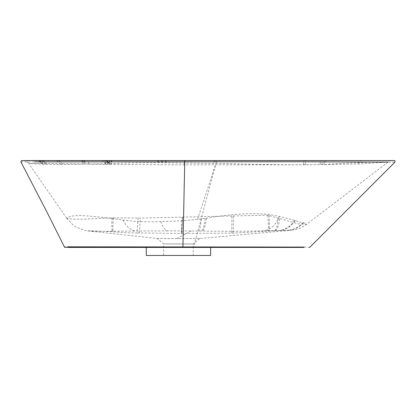 <?xml version="1.0" encoding="UTF-8"?>
<svg xmlns="http://www.w3.org/2000/svg" width="416" height="416" viewBox="0 0 416 416"><rect width="100%" height="100%" fill="white"/><g stroke="black" fill="none" stroke-linecap="round" stroke-linejoin="round"><path stroke-width="0.31" stroke-dasharray="2.08 1.56" d="M146.286 255.471L210.652 255.471M178.469 247.421L210.652 247.421L178.469 247.421M192.832 255.471L163.665 255.471L192.832 255.471M164.107 243.948L193.274 243.948L164.107 243.948M199.077 238.545L157.862 238.545L199.711 238.545L291.642 230.162L275.085 230.698L232.981 233.106L181.948 233.459L139.386 232.97L140.426 218.062L113.23 217.818L80.444 219.242L70.673 219.055L66.706 218.218L70.902 216.117L79.872 215.467L84.807 215.774C95.815 216.549 107.515 217.823 119.902 219.591L123.911 220.158C133.011 221.369 142.61 221.91 152.719 221.78L163.082 221.52C174.054 221.317 185.546 220.589 197.558 219.346L207.802 218.015C231.556 213.881 252.314 212.732 270.062 214.573L279.422 216.455L292.989 219.856L299.26 221.936L303.68 222.726L306.649 224.307L298.303 223.86L267.862 215.176L140.426 218.062M157.862 238.545L157.227 238.545L163.665 243.948L163.665 255.471M114.967 247.421L68.624 247.421M210.652 247.421L117.026 247.421M303.722 247.421L275.517 247.421M20.909 161.949L329.113 161.803L394.919 162.178M309.941 247.14L64.204 246.875M307.549 160.529L113.641 160.529M340.366 160.529L374.338 160.529M232.591 160.529L184.772 160.529L216.336 160.529L216.726 161.996M322.145 164.58L322.088 160.529L323.95 160.529L324.007 164.544L305.464 164.778L184.267 164.845L110.994 164.497L43.846 163.337L28.72 163.514C27.279 161.59 25.355 160.597 22.942 160.529L104.562 160.529C106.558 160.607 108.139 161.652 109.299 163.67L109.819 163.639C122.06 162.989 138.377 162.672 158.777 162.687L228.992 163.623C259.319 164.637 290.269 164.96 321.849 164.601L359.632 163.977L388.232 161.98C389.974 160.914 391.404 160.43 392.527 160.529L342.311 160.529M114.837 160.529L163.566 160.529M305.464 164.778L305.427 160.529L70.231 160.529M81.385 160.529L29.479 160.529M26.577 160.529L102.924 160.529C104.983 160.607 106.605 161.684 107.78 163.748L109.299 163.67M157.737 160.529L165.521 160.529M358.431 164.013C359.242 161.782 360.402 160.623 361.915 160.529L385.377 160.529M329.748 160.529L326.019 160.529M322.088 160.529L320.232 160.529L320.289 164.611M381.082 162.422C402.641 161.684 373.833 161.439 332.717 163.904L324.964 164.502L324.943 160.529M66.706 218.218L28.72 163.514L43.274 164.289L59.004 164.445L107.78 163.748M109.148 164.46L109.403 161.819M324.964 164.502L324.007 164.544M231.821 216.148A28.964 1.331 88.1 0 1 231.442 233.111M233.308 216.138C233.449 225.196 233.34 230.849 232.981 233.106M267.862 215.176C268.419 224.593 268.549 229.928 268.252 231.176M269.022 215.379C269.48 224.619 269.495 229.866 269.058 231.114M278.231 218.228C277.56 225.571 276.276 229.741 274.383 230.745M279.599 218.774C278.71 225.748 277.202 229.72 275.085 230.698M303.68 222.726C299.426 227.105 294.424 229.627 288.673 230.277L288.241 230.298C293.992 229.632 298.99 227.084 303.222 222.648M295.272 220.542C291.278 226.304 286.244 229.616 280.181 230.469L288.241 230.298M294.72 220.366C290.727 226.236 285.683 229.611 279.578 230.485L280.181 230.469M279.422 216.455C275.912 224.801 270.733 229.59 263.89 230.823L279.578 230.485M206.513 218.208C205.478 225.545 204.121 229.83 202.441 231.062L203.44 231.072C222.56 231.374 239.959 231.348 255.653 231.01L263.89 230.823M205.234 218.4C204.266 225.597 203.018 229.814 201.49 231.046L202.441 231.062M160.774 221.593C162.573 226.751 164.783 229.845 167.393 230.88L201.49 231.046M122.902 220.012C126.058 226.143 130.109 229.814 135.054 231.031L167.393 230.88M111.982 217.87C111.712 225.763 111.852 230.407 112.403 231.79C94.193 230.677 81.728 230.729 90.204 231.036L101.478 231.348L135.054 231.031M66.7 218.218L73.247 225.15L76.066 227.042L85.368 230.537L90.204 231.036M113.23 217.818C112.83 225.758 112.798 230.433 113.142 231.842L112.403 231.79M138.06 218.124L136.932 232.96L128.154 232.814L113.142 231.842M139.386 232.97L136.932 232.96M216.356 161.996L193.664 246.906M193.586 246.906L193.632 247.421L145.408 247.421M184.74 160.529L184.267 164.845L184.449 161.772M303.618 164.788L303.586 160.529M215.992 160.529C214.952 160.576 214.1 161.465 213.434 163.197M166.114 162.692L165.989 161.782M162.432 162.687L162.261 161.782M158.777 162.687L158.558 161.788M109.819 163.639C108.664 161.637 107.104 160.602 105.134 160.529M108.789 163.701C107.619 161.663 106.023 160.607 103.995 160.529M105.669 163.795C104.494 161.699 102.872 160.612 100.792 160.529M62.343 164.424C61.24 161.944 59.561 160.649 57.304 160.529L55.084 160.529C57.34 160.649 59.02 161.949 60.117 164.434M46.67 164.367C45.568 161.923 43.898 160.644 41.673 160.529M45.219 164.341C44.112 161.912 42.453 160.644 40.232 160.529M43.274 164.289C42.151 161.892 40.477 160.638 38.251 160.529M42.422 164.258C41.283 161.881 39.588 160.638 37.341 160.529L36.254 160.529C38.522 160.633 40.238 161.866 41.397 164.216M83.2 163.784L82.779 161.902M85.015 163.816L84.635 161.897M88.676 163.883C88.447 161.736 88.119 160.618 87.698 160.529M105.388 164.325L105.778 160.529M107.146 164.388L107.338 161.829M110.994 164.497L111.27 161.819M197.558 219.346L215.998 163.254M181.948 233.459L182.588 217.194C182.224 225.191 181.776 230.61 181.251 233.454L181.901 217.209M201.313 218.91C200.626 225.784 199.758 229.819 198.713 231.01M176.878 238.545L191.324 230.942M232.882 160.529L269.771 160.529M32.562 160.529L22.547 160.529M22.433 160.529L21.762 160.529M65.073 247.421L91.078 247.421M94.676 247.421L96.429 247.421M107.9 247.421L119.896 247.421M370.677 160.529L392.527 160.529M199.711 238.545L193.274 243.948L193.274 255.471M291.642 230.162L293.587 229.918C298.423 229.128 302.775 227.256 306.649 224.307L388.232 161.98M87.703 230.885L157.227 238.545"/><path stroke-width="0.62" d="M275.517 247.421L210.652 247.421L210.652 255.471L146.286 255.471L146.286 247.421M68.624 247.421L303.722 247.421M114.967 247.421L116.958 247.421M387.436 162.105L301.834 161.782L34.564 161.855M67.564 246.818L304.392 247.073M386.771 160.529L35.303 160.529M305.427 160.529L326.019 160.529M163.566 160.529L184.777 160.529L184.449 161.772M113.641 160.529L114.837 160.529M82.779 161.902L81.78 160.529L81.385 160.529M29.479 160.529L26.577 160.529M104.562 160.529L157.737 160.529L158.558 161.788M165.989 161.782L165.521 160.529L184.772 160.529L182.915 247.421L64.579 247.286L47.096 212.352L20.909 161.949L21.372 160.618L394.233 160.529C394.93 160.446 395.158 160.997 394.919 162.178L309.941 247.14L309.26 247.421M232.586 160.529L374.338 160.529M385.377 160.529L329.748 160.529M109.403 161.819L109.86 160.529M162.261 161.782L161.616 160.529M36.254 160.529L32.562 160.529M84.635 161.897L83.741 160.529M107.338 161.829L107.687 160.529M111.27 161.819L111.764 160.529M216.336 160.529L232.882 160.529M269.771 160.529L307.549 160.529M320.076 160.529L342.311 160.529M102.924 160.529L81.78 160.529M70.231 160.529L57.304 160.529M55.084 160.529L37.341 160.529M91.078 247.421L94.676 247.421M96.429 247.421L107.9 247.421M119.896 247.421L145.408 247.421M361.915 160.529L370.677 160.529M215.992 160.529L340.366 160.529"/></g></svg>
